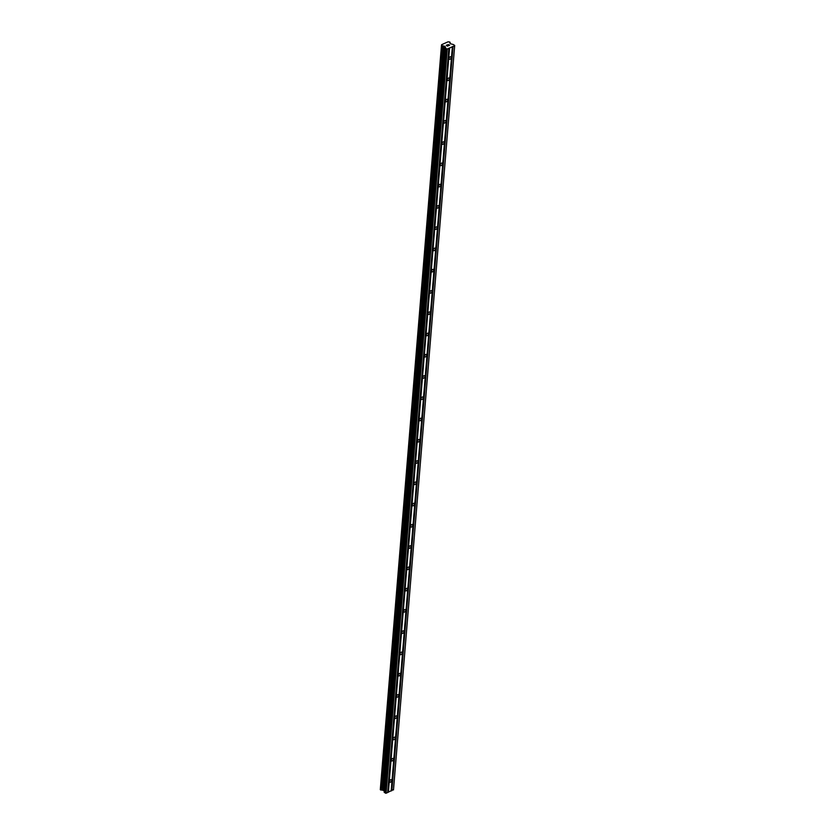 <?xml version="1.0" encoding="UTF-8"?>
<svg xmlns="http://www.w3.org/2000/svg" width="835" height="835" viewBox="0 0 835 835"><rect width="100%" height="100%" fill="white"/><g stroke="black" fill="none" stroke-linecap="round" stroke-linejoin="round"><path stroke-width="1.25" d="M389.569 781.445A1.451 0.856 -55.6 0 1 390.321 780.057A1.451 0.856 -55.6 0 1 391.469 779.775A1.451 0.856 -55.6 0 1 391.73 780.485A1.451 0.856 -55.6 0 1 390.978 781.884A1.451 0.856 -55.6 0 1 389.83 782.165A1.451 0.856 -55.6 0 1 389.569 781.445M391.323 760.184A1.451 0.856 -55.6 0 1 392.064 758.796A1.451 0.856 -55.6 0 1 393.212 758.514A1.451 0.856 -55.6 0 1 393.473 759.224A1.451 0.856 -55.6 0 1 392.732 760.612A1.451 0.856 -55.6 0 1 391.584 760.894A1.451 0.856 -55.6 0 1 391.323 760.184M393.066 738.923A1.451 0.856 -55.6 0 1 393.817 737.524A1.451 0.856 -55.6 0 1 394.965 737.242A1.451 0.856 -55.6 0 1 395.226 737.963A1.451 0.856 -55.6 0 1 394.475 739.351A1.451 0.856 -55.6 0 1 393.327 739.633A1.451 0.856 -55.6 0 1 393.066 738.923M394.819 717.662A1.451 0.856 -55.6 0 1 395.56 716.263A1.451 0.856 -55.6 0 1 396.708 715.981A1.451 0.856 -55.6 0 1 396.969 716.701A1.451 0.856 -55.6 0 1 396.228 718.09A1.451 0.856 -55.6 0 1 395.08 718.371A1.451 0.856 -55.6 0 1 394.819 717.662M396.562 696.4A1.451 0.856 -55.6 0 1 397.314 695.002A1.451 0.856 -55.6 0 1 398.462 694.72A1.451 0.856 -55.6 0 1 398.723 695.44A1.451 0.856 -55.6 0 1 397.971 696.828A1.451 0.856 -55.6 0 1 396.823 697.11A1.451 0.856 -55.6 0 1 396.562 696.4M398.316 675.129A1.451 0.856 -55.6 0 1 399.057 673.741A1.451 0.856 -55.6 0 1 400.205 673.459A1.451 0.856 -55.6 0 1 400.466 674.169A1.451 0.856 -55.6 0 1 399.725 675.567A1.451 0.856 -55.6 0 1 398.577 675.849A1.451 0.856 -55.6 0 1 398.316 675.129M400.059 653.868A1.451 0.856 -55.6 0 1 400.81 652.479A1.451 0.856 -55.6 0 1 401.959 652.198A1.451 0.856 -55.6 0 1 402.219 652.907A1.451 0.856 -55.6 0 1 401.468 654.306A1.451 0.856 -55.6 0 1 400.32 654.588A1.451 0.856 -55.6 0 1 400.059 653.868M401.812 632.606A1.451 0.856 -55.6 0 1 402.553 631.218A1.451 0.856 -55.6 0 1 403.702 630.936A1.451 0.856 -55.6 0 1 403.963 631.646A1.451 0.856 -55.6 0 1 403.221 633.045A1.451 0.856 -55.6 0 1 402.073 633.327A1.451 0.856 -55.6 0 1 401.812 632.606M403.555 611.345A1.451 0.856 -55.6 0 1 404.307 609.957A1.451 0.856 -55.6 0 1 405.455 609.675A1.451 0.856 -55.6 0 1 405.716 610.385A1.451 0.856 -55.6 0 1 404.965 611.773A1.451 0.856 -55.6 0 1 403.816 612.055A1.451 0.856 -55.6 0 1 403.555 611.345M405.309 590.084A1.451 0.856 -55.6 0 1 406.05 588.685A1.451 0.856 -55.6 0 1 407.198 588.404A1.451 0.856 -55.6 0 1 407.459 589.124A1.451 0.856 -55.6 0 1 406.718 590.512A1.451 0.856 -55.6 0 1 405.57 590.794A1.451 0.856 -55.6 0 1 405.309 590.084M407.052 568.823A1.451 0.856 -55.6 0 1 407.804 567.424A1.451 0.856 -55.6 0 1 408.952 567.142A1.451 0.856 -55.6 0 1 409.202 567.863A1.451 0.856 -55.6 0 1 408.461 569.251A1.451 0.856 -55.6 0 1 407.313 569.533A1.451 0.856 -55.6 0 1 407.052 568.823M408.806 547.562A1.451 0.856 -55.6 0 1 409.547 546.163A1.451 0.856 -55.6 0 1 410.695 545.881A1.451 0.856 -55.6 0 1 410.956 546.601A1.451 0.856 -55.6 0 1 410.215 547.99A1.451 0.856 -55.6 0 1 409.067 548.271A1.451 0.856 -55.6 0 1 408.806 547.562M410.549 526.29A1.451 0.856 -55.6 0 1 411.3 524.902A1.451 0.856 -55.6 0 1 412.448 524.62A1.451 0.856 -55.6 0 1 412.699 525.33A1.451 0.856 -55.6 0 1 411.958 526.728A1.451 0.856 -55.6 0 1 410.81 527.01A1.451 0.856 -55.6 0 1 410.549 526.29M412.302 505.029A1.451 0.856 -55.6 0 1 413.043 503.641A1.451 0.856 -55.6 0 1 414.191 503.359A1.451 0.856 -55.6 0 1 414.452 504.069A1.451 0.856 -55.6 0 1 413.711 505.467A1.451 0.856 -55.6 0 1 412.563 505.749A1.451 0.856 -55.6 0 1 412.302 505.029M414.045 483.768A1.451 0.856 -55.6 0 1 414.797 482.38A1.451 0.856 -55.6 0 1 415.945 482.098A1.451 0.856 -55.6 0 1 416.195 482.807A1.451 0.856 -55.6 0 1 415.454 484.206A1.451 0.856 -55.6 0 1 414.306 484.488A1.451 0.856 -55.6 0 1 414.045 483.768M415.799 462.506A1.451 0.856 -55.6 0 1 416.54 461.118A1.451 0.856 -55.6 0 1 417.688 460.836A1.451 0.856 -55.6 0 1 417.949 461.546A1.451 0.856 -55.6 0 1 417.208 462.934A1.451 0.856 -55.6 0 1 416.06 463.216A1.451 0.856 -55.6 0 1 415.799 462.506M417.542 441.245A1.451 0.856 -55.6 0 1 418.293 439.847A1.451 0.856 -55.6 0 1 419.441 439.565A1.451 0.856 -55.6 0 1 419.692 440.285A1.451 0.856 -55.6 0 1 418.951 441.673A1.451 0.856 -55.6 0 1 417.803 441.955A1.451 0.856 -55.6 0 1 417.542 441.245M419.295 419.984A1.451 0.856 -55.6 0 1 420.036 418.586A1.451 0.856 -55.6 0 1 421.184 418.304A1.451 0.856 -55.6 0 1 421.445 419.024A1.451 0.856 -55.6 0 1 420.694 420.412A1.451 0.856 -55.6 0 1 419.556 420.694A1.451 0.856 -55.6 0 1 419.295 419.984M421.038 398.723A1.451 0.856 -55.6 0 1 421.79 397.324A1.451 0.856 -55.6 0 1 422.938 397.042A1.451 0.856 -55.6 0 1 423.188 397.763A1.451 0.856 -55.6 0 1 422.447 399.151A1.451 0.856 -55.6 0 1 421.299 399.433A1.451 0.856 -55.6 0 1 421.038 398.723M422.792 377.451A1.451 0.856 -55.6 0 1 423.533 376.063A1.451 0.856 -55.6 0 1 424.681 375.781A1.451 0.856 -55.6 0 1 424.942 376.502A1.451 0.856 -55.6 0 1 424.19 377.89A1.451 0.856 -55.6 0 1 423.042 378.171A1.451 0.856 -55.6 0 1 422.792 377.451M424.535 356.19A1.451 0.856 -55.6 0 1 425.286 354.802A1.451 0.856 -55.6 0 1 426.434 354.52A1.451 0.856 -55.6 0 1 426.685 355.23A1.451 0.856 -55.6 0 1 425.944 356.628A1.451 0.856 -55.6 0 1 424.796 356.91A1.451 0.856 -55.6 0 1 424.535 356.19M426.288 334.929A1.451 0.856 -55.6 0 1 427.029 333.541A1.451 0.856 -55.6 0 1 428.178 333.259A1.451 0.856 -55.6 0 1 428.438 333.969A1.451 0.856 -55.6 0 1 427.687 335.367A1.451 0.856 -55.6 0 1 426.539 335.649A1.451 0.856 -55.6 0 1 426.288 334.929M428.031 313.668A1.451 0.856 -55.6 0 1 428.783 312.28A1.451 0.856 -55.6 0 1 429.921 311.998A1.451 0.856 -55.6 0 1 430.182 312.708A1.451 0.856 -55.6 0 1 429.44 314.106A1.451 0.856 -55.6 0 1 428.292 314.388A1.451 0.856 -55.6 0 1 428.031 313.668M429.785 292.407A1.451 0.856 -55.6 0 1 430.526 291.018A1.451 0.856 -55.6 0 1 431.674 290.737A1.451 0.856 -55.6 0 1 431.935 291.446A1.451 0.856 -55.6 0 1 431.184 292.834A1.451 0.856 -55.6 0 1 430.035 293.116A1.451 0.856 -55.6 0 1 429.785 292.407M431.528 271.145A1.451 0.856 -55.6 0 1 432.269 269.747A1.451 0.856 -55.6 0 1 433.417 269.465A1.451 0.856 -55.6 0 1 433.678 270.185A1.451 0.856 -55.6 0 1 432.937 271.573A1.451 0.856 -55.6 0 1 431.789 271.855A1.451 0.856 -55.6 0 1 431.528 271.145M433.281 249.884A1.451 0.856 -55.6 0 1 434.023 248.486A1.451 0.856 -55.6 0 1 435.171 248.204A1.451 0.856 -55.6 0 1 435.432 248.924A1.451 0.856 -55.6 0 1 434.68 250.312A1.451 0.856 -55.6 0 1 433.532 250.594A1.451 0.856 -55.6 0 1 433.281 249.884M435.025 228.613A1.451 0.856 -55.6 0 1 435.766 227.224A1.451 0.856 -55.6 0 1 436.914 226.943A1.451 0.856 -55.6 0 1 437.175 227.663A1.451 0.856 -55.6 0 1 436.434 229.051A1.451 0.856 -55.6 0 1 435.286 229.333A1.451 0.856 -55.6 0 1 435.025 228.613M436.778 207.351A1.451 0.856 -55.6 0 1 437.519 205.963A1.451 0.856 -55.6 0 1 438.667 205.681A1.451 0.856 -55.6 0 1 438.928 206.391A1.451 0.856 -55.6 0 1 438.177 207.79A1.451 0.856 -55.6 0 1 437.029 208.072A1.451 0.856 -55.6 0 1 436.778 207.351M438.521 186.09A1.451 0.856 -55.6 0 1 439.262 184.702A1.451 0.856 -55.6 0 1 440.41 184.42A1.451 0.856 -55.6 0 1 440.671 185.13A1.451 0.856 -55.6 0 1 439.93 186.529A1.451 0.856 -55.6 0 1 438.782 186.81A1.451 0.856 -55.6 0 1 438.521 186.09M440.264 164.829A1.451 0.856 -55.6 0 1 441.016 163.441A1.451 0.856 -55.6 0 1 442.164 163.159A1.451 0.856 -55.6 0 1 442.425 163.869A1.451 0.856 -55.6 0 1 441.673 165.267A1.451 0.856 -55.6 0 1 440.525 165.549A1.451 0.856 -55.6 0 1 440.264 164.829M442.018 143.568A1.451 0.856 -55.6 0 1 442.759 142.18A1.451 0.856 -55.6 0 1 443.907 141.898A1.451 0.856 -55.6 0 1 444.168 142.608A1.451 0.856 -55.6 0 1 443.427 143.996A1.451 0.856 -55.6 0 1 442.279 144.278A1.451 0.856 -55.6 0 1 442.018 143.568M443.761 122.307A1.451 0.856 -55.6 0 1 444.512 120.908A1.451 0.856 -55.6 0 1 445.66 120.626A1.451 0.856 -55.6 0 1 445.921 121.346A1.451 0.856 -55.6 0 1 445.17 122.735A1.451 0.856 -55.6 0 1 444.022 123.016A1.451 0.856 -55.6 0 1 443.761 122.307M445.514 101.045A1.451 0.856 -55.6 0 1 446.255 99.647A1.451 0.856 -55.6 0 1 447.403 99.365A1.451 0.856 -55.6 0 1 447.664 100.085A1.451 0.856 -55.6 0 1 446.923 101.473A1.451 0.856 -55.6 0 1 445.775 101.755A1.451 0.856 -55.6 0 1 445.514 101.045M447.257 79.784A1.451 0.856 -55.6 0 1 448.009 78.386A1.451 0.856 -55.6 0 1 449.157 78.104A1.451 0.856 -55.6 0 1 449.418 78.824A1.451 0.856 -55.6 0 1 448.666 80.212A1.451 0.856 -55.6 0 1 447.518 80.494A1.451 0.856 -55.6 0 1 447.257 79.784M449.011 58.513A1.451 0.856 -55.6 0 1 449.752 57.124A1.451 0.856 -55.6 0 1 450.9 56.843A1.451 0.856 -55.6 0 1 451.161 57.552A1.451 0.856 -55.6 0 1 450.42 58.951A1.451 0.856 -55.6 0 1 449.272 59.233A1.451 0.856 -55.6 0 1 449.011 58.513M446.401 45.34L447.101 45.027L446.401 45.34M447.456 46.061L448.155 45.748L447.456 46.061M448.238 45.8L447.445 46.155L446.234 45.32L447.028 44.975L446.234 45.33M448.812 45.455L449.554 45.121L448.812 45.455M447.915 44.662L448.614 44.652L448.698 45.601L449.637 45.184M450.023 43.065A1.065 0.595 -175.3 0 1 450.096 42.366L450.138 43.629L453.603 44.62L454.668 45.758L447.257 49.056L445.472 48.242L445.483 46.969L444.45 46.165L383.265 790.359L384.288 791.089M444.45 46.165L443.468 45.988A1.065 0.595 -175.3 0 0 442.216 45.873L441.527 45.403A1.065 0.595 -175.3 0 0 441.59 44.704L448.144 41.781A1.065 0.595 -175.3 0 0 449.397 41.886L450.096 42.366M380.301 789.659L441.475 45.466L380.301 789.659L381.031 790.067A1.065 0.595 -175.3 0 1 382.284 790.181L383.265 790.359M384.194 792.279L445.379 48.086L384.194 792.279L386.073 793.25L393.525 789.566L454.699 45.372M380.906 790.077L442.091 45.883L380.917 790.077M452.372 46.656L391.187 790.849M452.361 46.781L391.177 790.975M452.831 46.457L391.646 790.641M453.05 46.468L391.865 790.661M454.668 45.758L393.483 789.941M441.59 44.704L441.538 45.393M443.468 45.988L382.284 790.181M443.635 46.029L382.451 790.223M446.579 48.994L385.394 793.187M447.257 49.056L386.073 793.25M448.865 48.336L387.68 792.53M448.875 48.211L387.701 792.405M449.334 48.012L388.15 792.206M449.564 48.033L388.379 792.217M450.138 42.303L450.075 43.117L450.138 42.303M441.527 45.549L380.342 789.743M441.955 45.841L380.781 790.035M442.216 45.873L381.031 790.067M444.178 46.082L382.994 790.275M445.389 46.812L384.204 791.006M445.472 48.242L384.288 792.436M450.138 42.293L450.075 43.117"/></g></svg>
